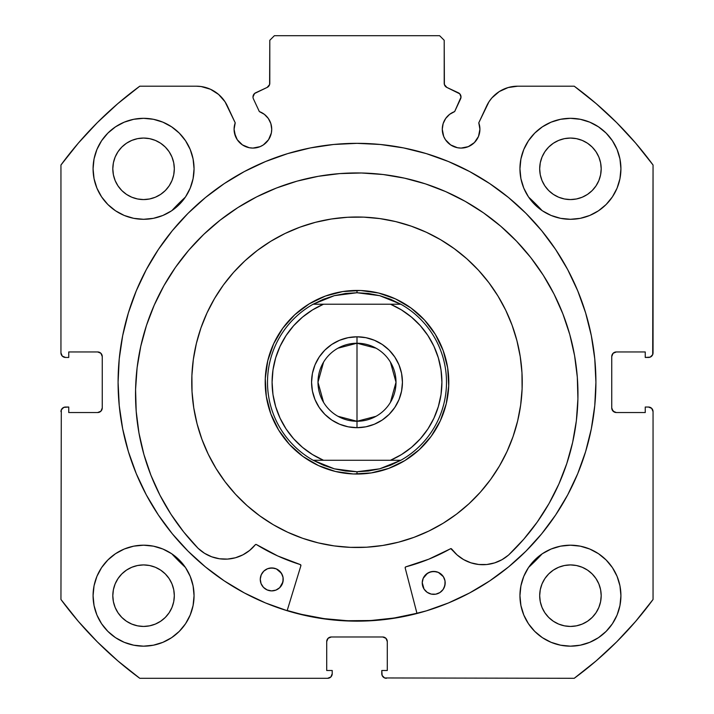 <?xml version="1.0" encoding="UTF-8"?>
<svg xmlns="http://www.w3.org/2000/svg" width="714" height="714" viewBox="0 0 714 714"><rect width="100%" height="100%" fill="white"/><g stroke="black" fill="none" stroke-linecap="round" stroke-linejoin="round"><path stroke-width="1.07" d="M271.365 132.929L271.722 129.261A18.823 18.823 0 0 1 252.899 148.084A18.823 18.823 0 0 1 234.085 129.261L235.513 136.463L237.253 139.712L242.448 144.906L249.231 147.718L252.899 148.084L260.101 146.647L263.359 144.906L268.553 139.712L271.365 132.929L271.722 129.261L270.856 123.602L268.321 118.47L264.358 114.329L259.343 111.58L253.425 98.889A4.587 4.587 0 0 1 252.997 96.943L254.559 93.498L267.143 87.429L269.606 84.547L269.794 40.287L274.381 35.7L439.619 35.7L444.206 40.287L444.394 84.547L446.857 87.429L459.798 93.846L461.003 97.149L454.657 111.58L449.642 114.329L445.679 118.47L443.144 123.602L442.278 129.261A18.823 18.823 0 0 1 454.657 111.58L460.575 98.889A4.587 4.587 0 0 0 458.352 92.784L459.798 93.846M234.085 129.261A18.823 18.823 0 0 1 235.218 122.826L234.085 129.261L234.442 132.929L237.253 139.712M476.747 139.712L478.487 136.463L479.915 129.261A18.823 18.823 0 0 1 461.101 148.084A18.823 18.823 0 0 1 442.278 129.261L443.706 136.463L445.447 139.712L450.641 144.906L457.424 147.718L461.101 148.084L468.295 146.647L474.399 142.568L478.487 136.463L479.915 129.261L478.782 122.826L489.001 101.736L491.937 97.863L499.291 91.553L508.109 87.563L517.704 86.189L574.226 86.189L596.128 103.584L616.646 122.594L635.656 143.112L653.051 165.014L652.703 354.626L650.222 357.107L645.251 357.455L645.251 351.948L616.334 351.948L613.085 353.296L611.746 356.545L611.746 407.953L613.085 411.193L616.334 412.54L645.251 412.54L645.251 407.034L648.464 407.034L651.712 408.372L653.051 411.621L653.051 599.474L635.656 621.376L616.646 641.895L596.128 660.905L574.226 678.3L384.623 677.952L382.133 675.471L381.785 670.5L387.291 670.5L387.291 641.583L385.953 638.334L382.704 636.986L331.296 636.986L328.047 638.334L326.709 641.583L326.709 670.5L332.215 670.5L332.215 673.713L330.868 676.952L327.628 678.3L139.774 678.3L117.872 660.905L97.354 641.895L78.344 621.376L60.949 599.474L61.297 409.863L63.778 407.382L68.749 407.034L68.749 412.54L97.666 412.54L100.915 411.193L102.254 407.953L102.254 356.545L100.915 353.296L97.666 351.948L68.749 351.948L68.749 357.455L65.536 357.455L62.288 356.116L60.949 352.868L60.949 165.014L78.344 143.112L97.354 122.594L117.872 103.584L139.774 86.189L196.296 86.189L201.143 86.537L210.443 89.241L218.609 94.453L224.999 101.736L235.218 122.826L227.355 105.975A34.272 34.272 0 0 0 196.296 86.189L139.774 86.189A367.201 367.201 0 0 0 60.949 165.014L78.344 143.112L97.354 122.594L117.872 103.584M118.087 382.249A238.913 238.913 0 0 1 357 143.335A238.913 238.913 0 0 1 595.913 382.249L594.762 358.83L591.317 335.634L585.623 312.893L577.724 290.821L567.701 269.624L555.644 249.516L541.676 230.684L525.932 213.308L508.564 197.564L489.733 183.596L469.625 171.547L448.428 161.525L426.356 153.626L403.606 147.923L380.419 144.487L357 143.335L333.581 144.487L310.394 147.923L287.644 153.626L265.572 161.525L244.375 171.547L224.267 183.596L205.436 197.564L188.068 213.308L172.324 230.684L158.356 249.516L146.299 269.624L136.276 290.821L128.377 312.893L122.683 335.634L119.238 358.83L118.087 382.249L119.238 405.659L122.683 428.855L128.377 451.596L136.276 473.668L146.299 494.864L158.356 514.972L172.324 533.804L188.068 551.181L205.436 566.925L224.267 580.893L244.375 592.941L265.572 602.973L287.644 610.863L310.394 616.566L333.581 620.002L357 621.153L380.419 620.002L403.606 616.566L426.356 610.863L448.428 602.973L469.625 592.941L489.733 580.893L508.564 566.925L525.932 551.181L541.676 533.804L555.644 514.972L567.701 494.864L577.724 473.668L585.623 451.596L591.317 428.855L594.762 405.659L595.913 382.249A238.913 238.913 0 0 1 357 621.153A238.913 238.913 0 0 1 118.087 382.249M595.913 382.142A238.913 238.913 0 0 0 567.8 269.803M567.603 269.446A238.913 238.913 0 0 0 555.688 249.57M555.608 249.463A238.913 238.913 0 0 0 380.58 144.505M380.259 144.469A238.913 238.913 0 0 0 333.741 144.469M333.42 144.505A238.913 238.913 0 0 0 158.392 249.463M158.312 249.57A238.913 238.913 0 0 0 146.397 269.446M146.2 269.803A238.913 238.913 0 0 0 118.087 382.142M620.921 595.681A50.489 50.489 0 0 1 570.432 646.17A50.489 50.489 0 0 1 519.944 595.681L520.917 605.534L523.79 615.004L528.458 623.733L534.732 631.381L542.381 637.664L551.11 642.323L560.588 645.197L570.432 646.17L580.286 645.197L589.755 642.323L598.484 637.664L606.132 631.381L612.416 623.733L617.083 615.004L619.957 605.534L620.921 595.681L619.957 585.828L617.083 576.359L612.416 567.63L606.132 559.981L598.484 553.698L589.755 549.03L580.286 546.156L570.432 545.193L560.588 546.156L551.11 549.03L542.381 553.698L534.732 559.981L528.458 567.63L523.79 576.359L520.917 585.828L519.944 595.681A50.489 50.489 0 0 1 570.432 545.193A50.489 50.489 0 0 1 620.921 595.681M194.056 595.681A50.489 50.489 0 0 1 143.568 646.17A50.489 50.489 0 0 1 93.079 595.681L94.043 605.534L96.917 615.004L101.584 623.733L107.868 631.381L115.516 637.664L124.245 642.323L133.714 645.197L143.568 646.17L153.412 645.197L162.89 642.323L171.619 637.664L179.268 631.381L185.542 623.733L190.21 615.004L193.083 605.534L194.056 595.681L193.083 585.828L190.21 576.359L185.542 567.63L179.268 559.981L171.619 553.698L162.89 549.03L153.412 546.156L143.568 545.193L133.714 546.156L124.245 549.03L115.516 553.698L107.868 559.981L101.584 567.63L96.917 576.359L94.043 585.828L93.079 595.681A50.489 50.489 0 0 1 143.568 545.193A50.489 50.489 0 0 1 194.056 595.681M620.921 168.807A50.489 50.489 0 0 1 570.432 219.296A50.489 50.489 0 0 1 519.944 168.807L520.917 178.661L523.79 188.13L528.458 196.859L534.732 204.507L542.381 210.791L551.11 215.458L560.588 218.332L570.432 219.296L580.286 218.332L589.755 215.458L598.484 210.791L606.132 204.507L612.416 196.859L617.083 188.13L619.957 178.661L620.921 168.807L619.957 158.963L617.083 149.485L612.416 140.756L606.132 133.107L598.484 126.833L589.755 122.165L580.286 119.292L570.432 118.319L560.588 119.292L551.11 122.165L542.381 126.833L534.732 133.107L528.458 140.756L523.79 149.485L520.917 158.963L519.944 168.807A50.489 50.489 0 0 1 570.432 118.319A50.489 50.489 0 0 1 620.921 168.807M194.056 168.807A50.489 50.489 0 0 1 143.568 219.296A50.489 50.489 0 0 1 93.079 168.807L94.043 178.661L96.917 188.13L101.584 196.859L107.868 204.507L115.516 210.791L124.245 215.458L133.714 218.332L143.568 219.296L153.412 218.332L162.89 215.458L171.619 210.791L179.268 204.507L185.542 196.859L190.21 188.13L193.083 178.661L194.056 168.807L193.083 158.963L190.21 149.485L185.542 140.756L179.268 133.107L171.619 126.833L162.89 122.165L153.412 119.292L143.568 118.319L133.714 119.292L124.245 122.165L115.516 126.833L107.868 133.107L101.584 140.756L96.917 149.485L94.043 158.963L93.079 168.807A50.489 50.489 0 0 1 143.568 118.319A50.489 50.489 0 0 1 194.056 168.807M173.725 174.814L174.314 168.807A30.756 30.756 0 0 1 143.568 199.563A30.756 30.756 0 0 1 112.812 168.807A30.756 30.756 0 0 1 143.568 138.061A30.756 30.756 0 0 1 174.314 168.807L173.725 174.814L171.976 180.58L169.138 185.899L165.309 190.558L160.65 194.378L155.331 197.225L149.565 198.974L143.568 199.563L137.561 198.974L131.795 197.225L126.476 194.378L121.817 190.558L117.997 185.899L115.15 180.58L113.401 174.814L112.812 168.807L113.401 162.81L115.15 157.044L117.997 151.725L121.817 147.066L126.476 143.237L131.795 140.399L137.561 138.65L143.568 138.061L149.565 138.65L155.331 140.399L160.65 143.237L165.309 147.066L169.138 151.725L171.976 157.044L173.725 162.81L174.314 168.807L173.725 162.81M600.599 174.814L601.188 168.807A30.756 30.756 0 0 1 570.432 199.563A30.756 30.756 0 0 1 539.686 168.807A30.756 30.756 0 0 1 570.432 138.061A30.756 30.756 0 0 1 601.188 168.807L600.599 174.814L598.85 180.58L596.003 185.899L592.183 190.558L587.524 194.378L582.205 197.225L576.439 198.974L570.432 199.563L564.435 198.974L558.669 197.225L553.35 194.378L548.691 190.558L544.862 185.899L542.024 180.58L540.275 174.814L539.686 168.807L540.275 162.81L542.024 157.044L544.862 151.725L548.691 147.066L553.35 143.237L558.669 140.399L564.435 138.65L570.432 138.061L576.439 138.65L582.205 140.399L587.524 143.237L592.183 147.066L596.003 151.725L598.85 157.044L600.599 162.81L601.188 168.807L600.599 162.81M173.725 601.679L174.314 595.681A30.756 30.756 0 0 1 143.568 626.437A30.756 30.756 0 0 1 112.812 595.681A30.756 30.756 0 0 1 143.568 564.926A30.756 30.756 0 0 1 174.314 595.681L173.725 601.679L171.976 607.444L169.138 612.764L165.309 617.423L160.65 621.251L155.331 624.09L149.565 625.839L143.568 626.437L137.561 625.839L131.795 624.09L126.476 621.251L121.817 617.423L117.997 612.764L115.15 607.444L113.401 601.679L112.812 595.681L113.401 589.684L115.15 583.909L117.997 578.599L121.817 573.931L126.476 570.111L131.795 567.264L137.561 565.515L143.568 564.926L149.565 565.515L155.331 567.264L160.65 570.111L165.309 573.931L169.138 578.599L171.976 583.909L173.725 589.684L174.314 595.681L173.725 589.684M600.599 601.679L601.188 595.681A30.756 30.756 0 0 1 570.432 626.437A30.756 30.756 0 0 1 539.686 595.681A30.756 30.756 0 0 1 570.432 564.926A30.756 30.756 0 0 1 601.188 595.681L600.599 601.679L598.85 607.444L596.003 612.764L592.183 617.423L587.524 621.251L582.205 624.09L576.439 625.839L570.432 626.437L564.435 625.839L558.669 624.09L553.35 621.251L548.691 617.423L544.862 612.764L542.024 607.444L540.275 601.679L539.686 595.681L540.275 589.684L542.024 583.909L544.862 578.599L548.691 573.931L553.35 570.111L558.669 567.264L564.435 565.515L570.432 564.926L576.439 565.515L582.205 567.264L587.524 570.111L592.183 573.931L596.003 578.599L598.85 583.909L600.599 589.684L601.188 595.681L600.599 589.684M264.358 114.329L268.321 118.47L270.856 123.602L271.722 129.261A18.823 18.823 0 0 0 259.343 111.58L253.425 98.889A4.587 4.587 0 0 1 255.648 92.784L267.143 87.429A4.587 4.587 0 0 0 269.794 83.27L269.794 40.287L274.381 35.7L439.619 35.7L444.206 40.287L444.206 83.27A4.587 4.587 0 0 0 446.857 87.429L458.352 92.784M117.872 660.905L97.354 641.895L78.344 621.376M326.709 641.583A4.587 4.587 0 0 1 331.296 636.986L328.047 638.334L326.709 641.583L326.709 670.5L332.215 670.5L332.215 673.713A4.587 4.587 0 0 1 327.628 678.3L139.774 678.3A367.201 367.201 0 0 1 60.949 599.474L61.297 409.863M101.906 409.702L102.254 407.953A4.587 4.587 0 0 1 97.666 412.54L99.424 412.192M99.424 352.297L97.666 351.948A4.587 4.587 0 0 1 102.254 356.545L101.906 354.787M63.778 357.107L62.288 356.116M269.606 84.547L269.794 83.27M460.726 95.373L461.003 97.149M449.642 114.329L445.679 118.47L443.144 123.602M464.769 147.718L468.295 146.647M612.094 354.787L611.746 356.545A4.587 4.587 0 0 1 616.334 351.948L645.251 351.948L645.251 357.455L648.464 357.455A4.587 4.587 0 0 0 653.051 352.868L653.051 165.014A367.201 367.201 0 0 0 574.226 86.189L517.704 86.189A34.272 34.272 0 0 0 486.645 105.975L478.782 122.826A18.823 18.823 0 0 1 479.915 129.261L479.629 125.994M491.937 97.863L495.391 94.453M499.291 91.553L508.109 87.563M596.128 103.584L616.646 122.594M651.712 356.116L650.222 357.107M612.094 409.702L614.576 412.192L616.334 412.54A4.587 4.587 0 0 1 611.746 407.953L611.746 356.545M650.222 407.382L651.712 408.372L653.051 411.621L653.051 599.474A367.201 367.201 0 0 1 574.226 678.3L384.623 677.952M635.656 621.376L616.646 641.895L596.128 660.905M387.291 641.583L385.953 638.334L382.704 636.986A4.587 4.587 0 0 1 387.291 641.583L387.291 670.5L381.785 670.5L381.785 673.713A4.587 4.587 0 0 0 386.372 678.3M133.714 218.332L143.568 219.296L153.412 218.332M560.588 218.332L570.432 219.296L580.286 218.332M606.132 204.507L612.416 196.859L617.083 188.13M611.371 566.122L606.132 559.981M60.949 165.014L60.949 352.868A4.587 4.587 0 0 0 65.536 357.455L68.749 357.455L68.749 351.948L97.666 351.948M162.89 122.165L160.418 121.21M101.584 196.859L107.868 204.507M589.755 122.165L587.327 121.228M190.21 576.359L185.542 567.63M171.619 553.698L162.89 549.03M598.484 553.698L595.931 552.101M598.484 637.664L606.132 631.381M165.309 147.066L160.65 143.237M149.565 138.65L143.568 138.061L137.561 138.65M121.817 147.066L117.997 151.725M113.401 162.81L112.812 168.807L113.401 174.814M121.817 190.558L126.476 194.378M137.561 198.974L143.568 199.563L149.565 198.974M165.309 190.558L169.138 185.899M592.183 147.066L587.524 143.237M576.439 138.65L570.432 138.061L564.435 138.65M548.691 147.066L544.862 151.725M540.275 162.81L539.686 168.807L540.275 174.814M548.691 190.558L553.35 194.378M564.435 198.974L570.432 199.563L576.439 198.974M592.183 190.558L596.003 185.899M115.516 637.664L107.868 631.381M165.309 573.931L160.65 570.111M149.565 565.515L143.568 564.926L137.561 565.515M121.817 573.931L117.997 578.599M113.401 589.684L112.812 595.681L113.401 601.679M121.817 617.423L126.476 621.251M137.561 625.839L143.568 626.437L149.565 625.839M165.309 617.423L169.138 612.764M592.183 573.931L587.524 570.111M576.439 565.515L570.432 564.926L564.435 565.515M548.691 573.931L544.862 578.599M540.275 589.684L539.686 595.681L540.275 601.679M548.691 617.423L553.35 621.251M564.435 625.839L570.432 626.437L576.439 625.839M592.183 617.423L596.003 612.764M102.254 356.545L102.254 407.953M97.666 412.54L68.749 412.54L68.749 407.034L65.536 407.034A4.587 4.587 0 0 0 60.949 411.621M653.051 411.621A4.587 4.587 0 0 0 648.464 407.034L645.251 407.034L645.251 412.54L616.334 412.54M331.296 636.986L382.704 636.986M118.087 382.347A238.913 238.913 0 0 0 119.22 405.481M119.256 405.838A238.913 238.913 0 0 0 146.245 494.757M146.361 494.972A238.913 238.913 0 0 0 172.27 533.751M172.369 533.867A238.913 238.913 0 0 0 188.023 551.137M188.103 551.217A238.913 238.913 0 0 0 265.412 602.902M265.733 603.035A238.913 238.913 0 0 0 448.267 603.035M448.588 602.902A238.913 238.913 0 0 0 525.897 551.217M525.977 551.137A238.913 238.913 0 0 0 541.631 533.867M541.73 533.751A238.913 238.913 0 0 0 567.639 494.972M567.755 494.757A238.913 238.913 0 0 0 594.744 405.838M594.78 405.481A238.913 238.913 0 0 0 595.913 382.347M244.375 171.547L224.267 183.596M205.436 566.925L224.267 580.893M244.375 592.941L265.572 602.973M448.428 602.973L469.625 592.941M489.733 580.893L508.564 566.925M438.976 423.554L439.663 422.17M315.686 464.225L317.078 464.912M275.024 340.935L274.337 342.318M398.314 300.264L396.922 299.577M266.036 369.87L265.349 376.992M265.367 387.854L266.09 394.976M268.223 405.623L270.32 412.469M274.488 422.492L277.103 427.454M277.139 427.516L277.88 428.802M283.931 437.816L287.439 442.144M287.483 442.207L288.483 443.34M296.176 450.998L300.433 454.55M327.119 469.044L333.974 471.106M344.621 473.204L351.752 473.891M362.605 473.873L369.727 473.159M380.383 471.017L387.22 468.928M397.243 464.752L402.214 462.136M402.268 462.11L403.553 461.369M412.567 455.318L416.896 451.81M416.958 451.757L418.092 450.766M425.758 443.073L429.301 438.807M443.805 412.13L445.866 405.275M447.964 394.619L448.651 387.497M448.633 376.635L447.91 369.513M445.777 358.865L443.68 352.02M439.512 341.997L436.897 337.035M436.861 336.972L436.12 335.687M430.069 326.673L426.561 322.344M426.517 322.291L425.517 321.148M417.824 313.491L413.567 309.947M386.881 295.444L380.026 293.383M369.379 291.285L362.248 290.598M351.395 290.616L344.273 291.33M333.616 293.472L326.78 295.56M316.757 299.737L311.786 302.352M311.732 302.388L310.447 303.129M301.433 309.171L297.104 312.678M297.042 312.732L295.908 313.732M288.242 321.416L284.699 325.682M270.195 352.359L268.134 359.213M337.963 348.191L357 343.229A39.011 39.011 0 0 0 317.989 382.249A39.011 39.011 0 0 0 357 421.26L357 427.686A45.437 45.437 0 0 1 311.563 382.249A45.437 45.437 0 0 1 357 336.803L357 421.26A39.011 39.011 0 0 1 317.989 382.249A39.011 39.011 0 0 1 357 343.229L376.037 348.191M376.037 416.298L357 421.26L337.963 416.298M323.558 402.33L317.989 382.249L323.558 362.159M357 290.446L357 292.74L357 290.446A91.803 91.803 0 0 1 448.803 382.249A91.803 91.803 0 0 1 357 474.042A91.803 91.803 0 0 0 448.803 382.249A91.803 91.803 0 0 0 357 290.446A91.803 91.803 0 0 0 265.197 382.249A91.803 91.803 0 0 0 357 474.042A91.803 91.803 0 0 1 265.197 382.249A91.803 91.803 0 0 1 357 290.446M345.576 471.017L334.339 468.83L323.469 465.233L313.151 460.271L400.849 460.271L390.531 465.233L379.661 468.83L368.424 471.017L357 471.749L357 474.042L357 471.749L334.339 468.83L313.151 460.271A89.509 89.509 0 0 1 313.151 304.218L334.339 295.658L357 292.74L379.661 295.658L400.849 304.218A89.509 89.509 0 0 1 400.849 460.271L379.661 468.83L357 471.749L345.603 471.017M356.938 290.446L349.842 290.723L356.938 290.446M340.908 291.865L332.135 293.873L340.908 291.865M321.871 297.435L315.374 300.424M307.547 304.905L306.003 305.913M293.409 316.034L292.115 317.302L293.409 316.034M292.088 317.328L287.224 322.585M281.718 329.716L276.934 337.347M272.909 345.415L272.186 347.111M267.339 362.525L266.965 364.327L267.339 362.525M266.965 364.345L265.84 371.405L266.965 364.345M265.215 380.392L265.197 382.177L265.215 380.392M265.197 382.311L265.474 389.398L265.197 382.311M266.625 398.332L268.634 407.114L266.625 398.341M272.186 417.378L275.185 423.875M279.656 431.693L280.673 433.246M292.088 447.16L297.336 452.016M304.467 457.531L312.098 462.315M320.167 466.331L321.871 467.054M337.276 471.9L346.165 473.4L337.285 471.9M357.062 474.042L364.158 473.766L357.062 474.042M373.092 472.623L381.865 470.615L373.092 472.623M392.129 467.054L398.626 464.064M406.453 459.584L407.997 458.575M420.591 448.454L421.885 447.187L420.591 448.454M421.912 447.16L426.776 441.904M432.282 434.772L437.066 427.151M441.091 419.073L441.814 417.378M446.661 401.964L448.16 393.084L446.661 401.964M448.785 384.096L448.803 382.311L448.785 384.096M447.375 366.157L447.035 364.345L447.375 366.157M445.366 357.384L447.035 364.327L445.366 357.375M441.814 347.111L438.815 340.614M434.344 332.795L433.327 331.242M416.664 312.473L421.947 317.364M409.533 306.958L401.902 302.174M393.833 298.157L392.129 297.435M376.724 292.588L367.835 291.089L376.715 292.588M368.424 293.472L357 292.74L345.576 293.472L334.339 295.658L323.469 299.255L313.151 304.218L400.849 304.218L390.531 299.255L379.661 295.658L368.397 293.472M286.127 335.482L293.606 325.754M272.98 394.539L272.088 382.249L272.98 369.923L275.666 357.857L280.067 346.308L286.064 335.562M312.509 454.568L302.504 447.366L293.632 438.771L286.1 428.971L280.067 418.181L275.666 406.632L272.989 394.601M427.873 429.016L420.394 438.735M441.912 382.285L441.02 394.574L438.334 406.632L433.942 418.163L427.936 428.927M401.491 309.921L411.496 317.123L420.368 325.727L427.9 335.518L433.933 346.308L438.334 357.857L441.02 369.923L441.912 382.204M339.614 424.223L331.751 420.028L324.87 414.379L331.751 420.028L339.614 424.223L348.137 426.811L357 427.686L365.863 426.811L374.386 424.223L382.249 420.028L374.386 424.223M331.751 344.46L339.614 340.266L331.751 344.46L324.87 350.11L319.22 357L315.017 364.854L312.429 373.377L311.563 382.249L312.429 391.111L315.017 399.635L319.22 407.489L324.87 414.379M348.137 337.677L357 336.803L348.137 337.677L339.614 340.266M374.386 340.266L382.249 344.46L389.13 350.11L382.249 344.46L374.386 340.266L365.863 337.677L357 336.803A45.437 45.437 0 0 1 402.437 382.249A45.437 45.437 0 0 1 357 427.686L357 343.229A39.011 39.011 0 0 1 396.011 382.249A39.011 39.011 0 0 1 357 421.26A39.011 39.011 0 0 0 396.011 382.249A39.011 39.011 0 0 0 357 343.229L357 336.803M401.571 373.377L402.437 382.249L401.571 373.377L398.983 364.854L394.78 357L389.13 350.11M293.632 325.727L302.504 317.123L312.536 309.903L323.504 304.218L313.151 304.218A89.509 89.509 0 0 0 313.151 460.271L314.713 460.271M420.368 438.771L411.496 447.366L401.464 454.586L390.496 460.271L323.504 460.271A84.912 84.912 0 0 1 323.504 304.218L390.496 304.218L401.464 309.903M314.722 460.271L323.504 460.271L312.536 454.586M382.249 420.028L389.13 414.379L394.78 407.489L398.983 399.635L401.571 391.111L402.437 382.249M400.849 304.218L390.496 304.218A84.912 84.912 0 0 1 390.496 460.271L400.849 460.271A89.509 89.509 0 0 0 400.849 304.218M390.442 362.159L396.011 382.249L390.442 402.33M508.538 555.081L508.52 555.064A38.886 38.886 0 0 1 451.659 549.004L450.472 548.745A190.941 190.941 0 0 1 405.838 566.836A0.919 0.919 0 0 0 405.186 567.96L416.994 613.496L405.186 567.96A0.919 0.919 0 0 1 405.15 567.71L405.838 566.836L428.73 559.205L450.784 548.638L457.076 554.912L463.582 559.58L470.919 562.819L478.755 564.488L486.778 564.515L494.624 562.891L501.978 559.696L508.538 555.081L523.719 539.266L537.258 522.032L549.03 503.531L558.91 483.967L566.809 463.511L572.646 442.377L576.359 420.778L577.912 398.903A221.215 221.215 0 0 1 508.538 555.081L523.719 539.266M444.224 587.506L445.188 583.142A11.478 11.478 0 0 1 433.469 594.36A11.478 11.478 0 0 1 422.242 582.642L424.036 589.059L427.133 592.29L431.238 594.093L435.71 594.191L439.886 592.566L443.117 589.469L444.92 585.373L445.018 580.893L443.394 576.725L438.334 572.387L433.96 571.423L429.551 572.2L425.776 574.609L423.215 578.278L422.242 582.642L423.018 587.051M279.683 587.702L282.244 584.034L283.217 579.661A11.478 11.478 0 0 1 271.498 590.889A11.478 11.478 0 0 1 260.271 579.17L261.047 583.579L263.457 587.354L267.125 589.916L271.498 590.889L275.907 590.103L279.683 587.702L282.949 581.892L283.039 577.421L281.423 573.244L276.363 568.906L271.989 567.942L267.58 568.719L263.805 571.129L261.235 574.797L260.271 579.17L261.047 583.579M140.756 346.352L137.106 367.755L135.58 389.407A221.215 221.215 0 0 1 361.489 172.993A221.215 221.215 0 0 1 577.912 398.903L577.314 377.206L574.591 355.67L569.772 334.5L562.891 313.91L554.037 294.088L543.274 275.229L530.725 257.522L516.49 241.127L500.719 226.204L483.565 212.897L465.189 201.339L445.768 191.638L425.49 183.891L404.552 178.17L383.15 174.519L361.489 172.993L339.793 173.591L318.257 176.313L297.086 181.133L276.497 188.005L256.674 196.868L237.816 207.622L220.108 220.18L203.713 234.406L188.791 250.177L175.492 267.331L163.925 285.707L154.233 305.137L146.477 325.414L140.756 346.352L137.106 367.755L135.58 389.407L136.195 411.326L138.971 433.068L143.898 454.434L150.904 475.203L159.936 495.177L170.905 514.16L183.694 531.966L198.189 548.423A221.215 221.215 0 0 1 135.58 389.407L136.195 411.326M171.851 210.63A252.453 252.453 0 0 1 185.39 197.1L171.851 210.63L182.365 199.947M528.61 197.1A252.453 252.453 0 0 1 542.149 210.63L528.61 197.091M185.39 567.398A252.453 252.453 0 0 1 171.851 553.859L185.39 567.398M542.149 553.859A252.453 252.453 0 0 1 528.61 567.398L542.158 553.85L528.61 567.398M300.889 565.72L287.135 610.711L300.889 565.72L300.282 564.569A190.941 190.941 0 0 1 256.469 544.577L277.746 555.965L300.282 564.569A0.919 0.919 0 0 1 300.889 565.72M150.904 475.203L159.936 495.177L170.905 514.16L183.694 531.966L198.189 548.423L204.543 553.305L211.746 556.813L219.519 558.776L227.534 559.089L235.433 557.768L242.903 554.84L249.605 550.458L255.523 544.568L256.469 544.577A0.919 0.919 0 0 0 255.273 544.782L255.835 544.452M566.809 463.511L572.646 442.377M577.314 377.206L574.591 355.67L569.772 334.5M562.891 313.91L554.037 294.088L543.274 275.229L530.725 257.522M516.49 241.127L500.719 226.204M483.565 212.897L465.189 201.339M425.49 183.891L404.552 178.17L383.15 174.519L361.489 172.993L339.793 173.591M297.086 181.133L276.497 188.005M249.605 550.458L255.273 544.782A38.886 38.886 0 0 1 198.206 548.397L204.543 553.305L211.746 556.813M227.534 559.089L235.433 557.768L242.903 554.84M178.937 561.204L171.851 553.859M182.382 199.929L185.39 197.091M450.472 548.745A0.919 0.919 0 0 1 451.659 549.004L457.076 554.912L463.582 559.58M282.441 575.252L280.031 571.477L276.363 568.906M274.221 568.21L269.749 568.112M267.58 568.719L265.572 569.736M443.394 576.725L442.002 574.957M436.192 571.691L431.72 571.593L427.543 573.217L423.215 578.278M424.036 589.059L425.428 590.826M260.271 579.17A11.478 11.478 0 0 1 271.989 567.942A11.478 11.478 0 0 1 283.217 579.661M422.242 582.642A11.478 11.478 0 0 1 433.96 571.423A11.478 11.478 0 0 1 445.188 583.142M517.632 420.992L520.658 405.052L517.632 420.992L513.063 436.549L506.985 451.578L499.47 465.947L490.58 479.513L480.406 492.133L469.036 503.7A165.237 165.237 0 0 1 235.54 494.284A165.237 165.237 0 0 1 244.964 260.788A165.237 165.237 0 0 1 478.46 270.204A165.237 165.237 0 0 1 469.036 503.7L456.594 514.098L443.189 523.228L428.953 530.993L414.031 537.33L398.555 542.176L382.677 545.478L366.559 547.21L350.342 547.352L334.188 545.907L318.257 542.881L334.188 545.907M416.94 613.272A238.681 238.681 0 0 1 287.198 610.488L301.04 614.272L324.049 618.636L347.379 620.734L370.798 620.528L394.092 618.029L417.021 613.255L394.092 618.029M395.743 221.608L379.812 218.591L395.743 221.608L411.3 226.186L426.338 232.255L440.708 239.77L454.265 248.668L466.894 258.843L478.46 270.204L488.858 282.655L497.979 296.051L505.753 310.287L512.09 325.218L516.927 340.694L520.229 356.563L521.961 372.69L522.104 388.907L520.658 405.052M196.368 343.505L193.342 359.437L196.368 343.505L200.937 327.94L207.015 312.911L214.53 298.541L223.42 284.975L233.594 272.355L244.964 260.788L257.406 250.391L270.811 241.261L285.047 233.496L299.969 227.159L315.445 222.313L331.323 219.011L347.441 217.279L363.658 217.136L379.812 218.591M318.257 542.881L302.7 538.311L287.662 532.233L273.292 524.719L259.735 515.829L247.106 505.646L235.54 494.284L225.142 481.834L216.021 468.438L208.247 454.202L201.91 439.271L197.073 423.795L193.771 407.926L192.039 391.799L191.896 375.582L193.342 359.437M419.243 449.722L431.211 436.281L440.324 420.769L446.241 403.767L448.722 385.944L447.687 367.978L443.162 350.565L435.326 334.366L424.473 320.006L411.041 308.037L395.52 298.916L378.527 293.008L360.704 290.518L342.738 291.562L325.316 296.087L309.117 303.923L294.757 314.767L282.789 328.208L273.676 343.729L267.759 360.722L265.278 378.545L266.313 396.511L270.838 413.933L278.674 430.131L289.527 444.492L302.959 456.46L318.48 465.573L335.473 471.49L353.296 473.971L371.262 472.927L388.684 468.402L404.883 460.566L419.243 449.722L431.211 436.281M309.117 303.923L313.035 301.656M411.041 308.037L424.473 320.006M435.326 334.366L437.593 338.284M404.883 460.566L400.965 462.833M302.959 456.46L289.527 444.492M278.674 430.131L276.407 426.204M282.789 328.208L294.757 314.767"/></g></svg>

